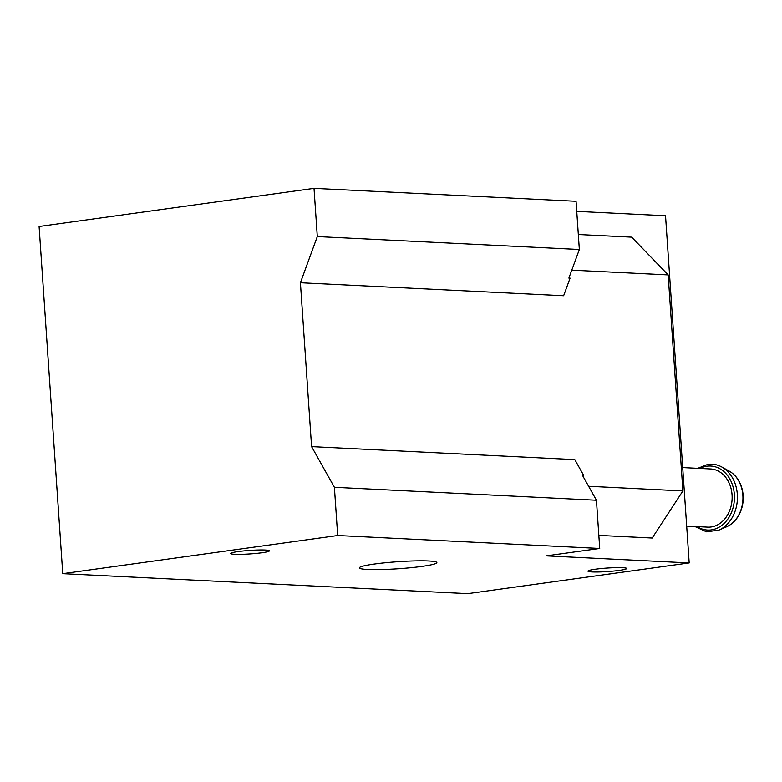 <?xml version="1.0" encoding="UTF-8"?>
<svg xmlns="http://www.w3.org/2000/svg" width="782" height="782" viewBox="0 0 782 782"><rect width="100%" height="100%" fill="white"/><g stroke="black" fill="none" stroke-linecap="round" stroke-linejoin="round"><path stroke-width="1.17" d="M317.306 236.565L300.415 282.742L563.636 295.743L570.068 278.157L568.876 278.099L579.345 249.497L576.06 201.277L314.022 188.345L317.306 236.565L579.345 249.497M582.307 475.045L583.499 475.104L574.809 459.62L311.588 446.63L334.403 487.303L596.441 500.245L582.307 475.045M576.745 211.365L665.531 215.744L689.196 562.932L467.734 593.655L62.765 573.675L39.1 226.487L314.022 188.345M598.836 535.406L652.188 538.036L682.891 490.94L588.611 486.287M682.891 490.94L668.17 274.912L631.67 237.142L578.318 234.512M571.789 270.161L668.17 274.912M300.415 282.742L311.588 446.63M570.068 278.157L569.188 277.248M582.873 476.062L583.499 475.104M334.403 487.303L337.687 535.523L599.726 548.465L596.441 500.245M238.109 551.584A19.413 1.76 176.1 0 0 230.651 553.49A19.413 1.76 176.1 0 0 241.57 554.33A19.413 1.76 176.1 0 0 261.931 552.757A19.413 1.76 176.1 0 0 269.379 550.851A19.413 1.76 176.1 0 0 258.461 550.01A19.413 1.76 176.1 0 0 238.109 551.584M595.425 569.218A19.413 1.76 176.1 0 0 587.966 571.134A19.413 1.76 176.1 0 0 598.895 571.974A19.413 1.76 176.1 0 0 619.246 570.401A19.413 1.76 176.1 0 0 626.705 568.494A19.413 1.76 176.1 0 0 615.786 567.654A19.413 1.76 176.1 0 0 595.425 569.218M374.304 564.057A38.826 3.529 176.1 0 0 359.534 567.537A38.826 3.529 176.1 0 0 398.37 568.749A38.826 3.529 176.1 0 0 436.679 562.278A38.826 3.529 176.1 0 0 413.414 560.948A38.826 3.529 176.1 0 0 374.304 564.057M689.196 562.932L546.266 555.875L599.726 548.465M337.687 535.523L62.765 573.675M686.684 526.1L707.71 527.136A29.12 22.981 -87.2 0 0 732.099 499.18A29.12 22.981 -87.2 0 0 710.584 468.965L682.696 467.587M729.254 471.135C735.999 475.036 740.407 481.507 742.48 490.529C744.073 498.769 743.086 506.57 739.518 513.93C736.321 520.098 731.981 524.399 726.507 526.824A29.921 23.607 -87.2 0 0 742.9 499.718A29.921 23.607 -87.2 0 0 729.254 471.135L721.913 467.05C717.436 464.596 712.764 463.697 707.896 464.352L697.74 468.33M726.507 526.824L718.795 530.167A33.909 26.754 -87.2 0 0 737.377 499.444A33.909 26.754 -87.2 0 0 721.913 467.05M697.182 526.618A32.042 25.278 -87.2 0 0 733.927 503.784A32.042 25.278 -87.2 0 0 706.977 466.219A32.042 25.278 -87.2 0 0 700.046 468.447M718.795 530.167L706.459 531.828L694.866 526.501"/></g></svg>
